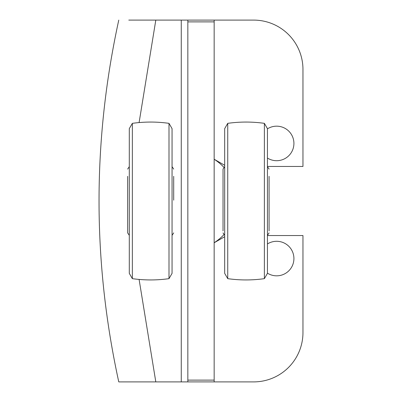 <?xml version="1.0" encoding="UTF-8"?>
<svg xmlns="http://www.w3.org/2000/svg" width="402" height="402" viewBox="0 0 402 402"><rect width="100%" height="100%" fill="white"/><g stroke="black" fill="none" stroke-linecap="round" stroke-linejoin="round"><path stroke-width="0.6" d="M267.441 158.046A17.266 17.266 0 0 0 293.917 143.439A17.266 17.266 0 0 0 267.441 128.836M267.441 273.164A17.266 17.266 0 0 0 293.917 258.561A17.266 17.266 0 0 0 267.441 243.954M187.845 21.884L187.845 20.1L214.155 20.1L214.155 21.884L187.845 21.884L187.845 380.116L214.155 380.116L214.155 21.884M214.155 380.116L214.155 381.9L187.845 381.9L187.845 380.116M214.155 381.9L253.627 381.9A49.335 49.335 0 0 0 302.962 332.565L302.962 235.537L267.441 235.537M267.441 166.463L302.962 166.463L302.962 69.435A49.335 49.335 0 0 0 253.627 20.1L214.155 20.1M128.786 20.1L155.805 20.1L139.097 122.575M187.845 381.9L181.267 381.9L181.267 20.1L155.805 20.1M181.267 20.1L187.845 20.1M181.267 381.9L118.771 381.9C92.46 261.3 92.46 140.7 118.771 20.1M155.187 381.9L145.087 381.9M139.097 279.425L155.805 381.9M173.699 176.332L173.699 200.171M127.655 176.332L127.655 225.668M129.298 235.346L127.655 232.904L127.655 200.171M132.353 203.025L132.353 278.656C144.569 280.365 156.785 280.365 168.996 278.656L168.996 123.344C156.785 121.635 144.569 121.635 132.353 123.344L132.353 203.025M132.353 123.344L129.298 128.64L129.298 273.36L132.353 278.656M168.996 278.656L172.056 273.36L172.056 128.64L168.996 123.344M269.084 176.332L269.084 230.899L269.084 176.332M223.035 176.332L223.035 230.899L223.035 169.096L224.683 166.654M264.38 123.344L264.38 278.656C252.17 280.365 239.954 280.365 227.738 278.656L227.738 123.344C239.954 121.635 252.17 121.635 264.38 123.344L267.441 128.64L267.441 273.36L264.38 278.656M227.738 123.344L224.683 128.64L224.683 273.36L227.738 278.656M223.813 234.768A49.335 49.335 0 0 1 214.155 242.733M223.813 167.232A49.335 49.335 0 0 0 214.155 159.267M224.683 165.297L214.155 159.222M214.155 242.778L224.683 236.703M172.056 166.654L173.699 169.096M172.056 235.346L173.699 232.904M129.298 166.654L127.655 169.096M267.441 235.346L269.084 232.904M267.441 166.654L269.084 169.096M224.683 235.346L223.035 232.904M223.035 230.899L223.035 225.668"/></g></svg>
